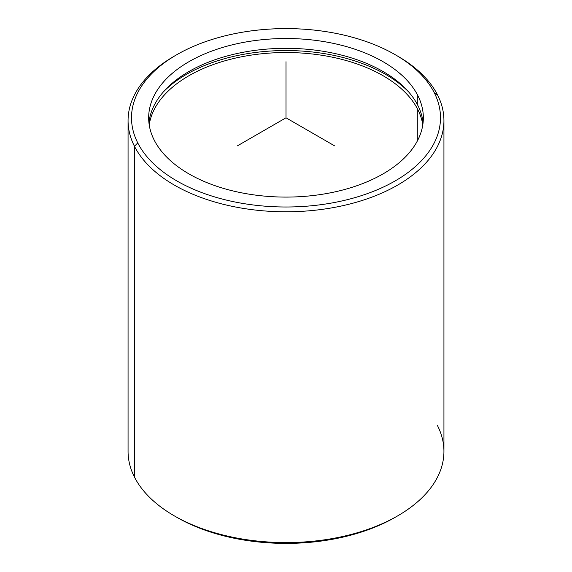 <?xml version="1.0" encoding="UTF-8"?>
<svg xmlns="http://www.w3.org/2000/svg" width="572" height="572" viewBox="0 0 572 572"><rect width="100%" height="100%" fill="white"/><g stroke="black" fill="none" stroke-linecap="round" stroke-linejoin="round"><path stroke-width="0.86" d="M417.782 95.474A137.337 79.286 180 0 1 423.337 117.803A137.337 79.286 180 0 1 305.534 196.282A137.337 79.286 180 0 1 154.218 140.126A137.337 79.286 180 0 1 148.663 117.803A137.337 79.286 180 0 1 266.466 39.318A137.337 79.286 180 0 1 417.782 95.474L417.782 105.291L417.782 95.474A137.337 79.286 0 0 0 247.333 41.72A137.337 79.286 0 0 0 154.218 140.126A137.337 79.286 0 0 0 324.667 193.879A137.337 79.286 0 0 0 417.782 95.474M423.073 122.708A137.337 79.286 0 0 0 417.782 105.291A137.337 79.286 0 0 0 270.685 48.82A137.337 79.286 0 0 0 148.927 122.708A137.337 79.286 180 0 1 270.685 48.82A137.337 79.286 180 0 1 417.782 105.291A137.337 79.286 180 0 1 423.073 122.708M408.587 91.87A140.769 81.274 0 0 0 286 50.543A140.769 81.274 0 0 0 163.413 91.87A140.769 81.274 180 0 1 286 50.543A140.769 81.274 180 0 1 408.587 91.87M417.782 109.495A137.337 79.286 180 0 1 422.794 124.81A137.337 79.286 0 0 0 417.782 109.495L417.782 140.126L417.782 109.495A137.337 79.286 0 0 0 272.501 52.91A137.337 79.286 0 0 0 149.206 124.81A137.337 79.286 180 0 1 272.501 52.91A137.337 79.286 180 0 1 417.782 109.495M395.252 54.726L397.676 56.127A157.936 91.184 180 0 1 437.544 94.931A157.936 91.184 180 0 1 330.466 208.101A157.936 91.184 180 0 1 134.456 146.275L137.752 142.914A154.497 89.203 180 0 1 242.499 32.211A154.497 89.203 180 0 1 434.248 92.685A154.497 89.203 180 0 1 329.501 203.389A154.497 89.203 180 0 1 137.752 142.914L134.456 146.275A157.936 91.184 180 0 1 174.324 56.127L176.748 54.726A154.497 89.203 -0 0 0 137.752 142.914A154.497 89.203 0 0 0 329.501 203.389A154.497 89.203 0 0 0 434.248 92.685A154.497 89.203 -0 0 0 395.252 54.726A154.497 89.203 -0 0 0 176.748 54.726M443.936 120.606L443.936 451.394A157.936 91.184 180 0 1 308.458 541.655A157.936 91.184 180 0 1 134.456 477.069L134.456 146.275A157.936 91.184 0 0 0 308.458 210.861A157.936 91.184 0 0 0 443.936 120.606A157.936 91.184 0 0 0 437.544 94.931L434.248 92.685L437.544 94.931A157.936 91.184 0 0 0 396.453 55.427M175.547 516.573A154.497 89.203 0 0 0 396.453 516.573M134.456 477.069A157.936 91.184 180 0 1 128.064 451.394L128.064 120.606A157.936 91.184 0 0 0 134.456 146.275L134.456 477.069A157.936 91.184 -0 0 0 174.324 515.872A157.936 91.184 -0 0 0 397.676 515.872A157.936 91.184 -0 0 0 437.544 425.725M175.547 55.427A157.936 91.184 0 0 0 128.064 120.606M397.676 515.872L395.252 517.274A154.497 89.203 180 0 1 176.748 517.274L174.324 515.872M334.556 145.831L286 117.803L237.444 145.831M286 117.803L286 61.733"/></g></svg>
